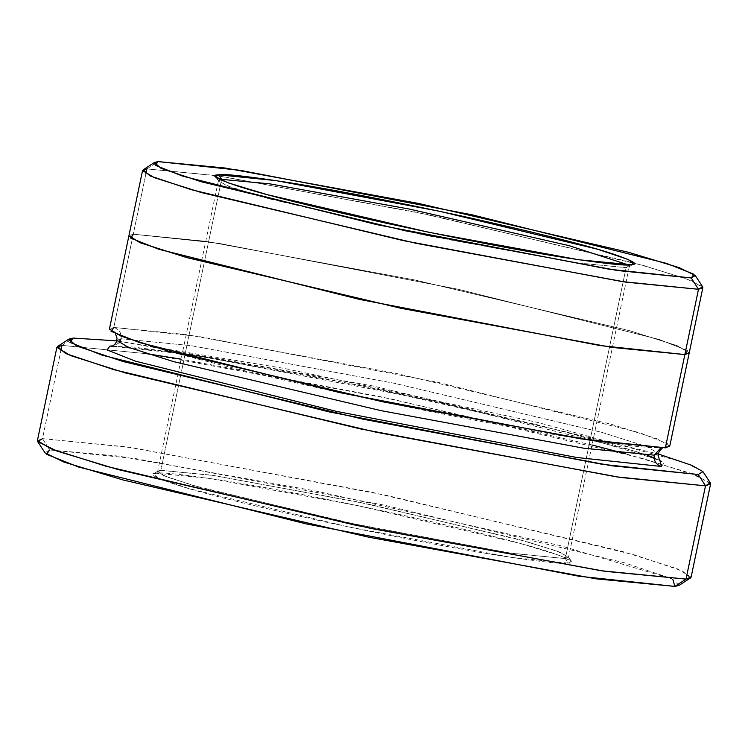 <?xml version="1.0" encoding="UTF-8"?>
<svg xmlns="http://www.w3.org/2000/svg" width="748" height="748" viewBox="0 0 748 748"><rect width="100%" height="100%" fill="white"/><g stroke="black" fill="none" stroke-linecap="round" stroke-linejoin="round"><path stroke-width="0.56" stroke-dasharray="3.74 2.81" d="M565.338 558.606L568.377 556.736L556.241 550.79L517.794 539.158L358.844 502.142L211.759 475.204L160.839 470.314L156.388 473.25L208.225 478.224L357.993 505.648L519.832 543.338L558.971 555.184L571.322 561.234L568.237 563.132L565.338 558.606L626.123 267.644L630.583 264.717L626.123 267.644L629.33 266.428L628.198 264.857L628.909 266.952L626.123 267.644L565.338 558.606L511.997 553.361L358.189 524.872L200.642 487.631L166.206 476.719L157.632 471.539L160.839 470.314L214.19 475.569L367.988 504.049L525.535 541.29L559.971 552.202L568.545 557.382L565.338 558.606L568.237 563.132C577.4 563.076 571.042 559.326 549.182 551.874C522.366 543.16 472.371 530.669 399.189 514.409C324.23 498.336 264.399 486.855 219.697 479.964C181.147 474.232 160.044 471.988 156.388 473.25C147.225 473.306 153.583 477.056 175.443 484.508C202.259 493.222 252.254 505.713 325.436 521.973C400.386 538.046 460.216 549.528 504.928 556.419C543.478 562.15 564.581 564.394 568.237 563.132L511.258 557.391L347.558 526.732L189.459 488.743L158.688 478.449L153.546 473.952L156.388 473.25L160.839 470.314L221.623 179.361L160.839 470.314L158.052 471.016L163.111 475.429L193.33 485.546L348.605 522.852L509.379 552.959L565.338 558.606M691.115 577.147L677.482 568.901L622.691 551.557L372.055 492.306L127.366 446.986L42.496 438.637L60.775 351.149L42.496 438.637L49.742 449.969L45.058 452.858M147.001 353.757L61.981 345.38L68.526 341.079L61.981 345.38L57.54 346.492M702.624 286.746L686.084 278.639L633.659 262.782L416.916 212.301L216.35 175.574L146.917 168.908L154.144 164.167L146.917 168.908L143.12 169.861M119.026 342.939L112.817 346.259L121.036 338.769L116.81 340.377L121.036 338.769L191.357 345.688L394.093 383.238L601.766 432.335L647.17 446.706L658.464 453.54L647.17 446.706L601.766 432.335L394.093 383.238L191.357 345.688L121.036 338.769C121.625 333.019 119.213 329.242 113.79 327.437L198.585 336.441L438.973 382.574L639.858 432.755L668.179 444.003L665.383 447.828L660.634 448.043L665.383 447.828M111.817 346.399L132.742 346.969L191.993 354.702L289.869 371.691L394.383 392.522L537.625 424.845L621.887 447.145L647.385 455.336M661.484 466.481L664.28 462.657L635.959 451.399L435.074 401.218L194.686 355.094L109.891 346.09M679.184 585.338L671.377 578.513L624.674 562.879L384.706 505.227L136.22 458.692L49.742 449.969L42.496 438.637L37.4 440.581M689.226 352.906L677.538 345.838L630.573 330.971L415.748 280.182L206.027 241.342L133.284 234.189L218.07 243.184L458.449 289.317L659.325 339.499L687.646 350.747L684.85 354.571L687.655 350.747L659.334 339.499L458.449 289.317L218.061 243.184L133.275 234.18L113.79 327.437L133.275 234.18L128.937 235.732L133.275 234.18L145.888 173.845L133.284 234.189L128.908 235.854M669.75 446.163L658.062 439.095L611.097 424.228L396.262 373.439L186.532 334.599L113.79 327.437L109.423 329.101M49.742 449.969L118.1 456.028L315.16 490.894L560.252 545.601L672.751 579.139M698.258 474.503L702.737 471.343L684.981 462.722L537.709 422.433L284.371 368.427L116.697 340.864L372.635 385.903L658.38 454.027M112.929 345.903L181.39 353.056L358.928 385.183L566.395 432.007L659.811 460.16M133.275 234.18L205.494 241.258L413.803 279.771L629.003 330.532L676.828 345.557L689.245 352.785M146.917 168.908L219.66 176.061L429.389 214.9L644.215 265.69L691.18 280.556L702.858 287.625M61.981 345.38L146.851 353.729L391.531 399.049L642.177 458.3L696.968 475.653L710.6 483.891M220.08 179.604L218.416 180.586L226.99 185.766L261.426 196.668L418.974 233.918L572.781 262.398L626.123 267.644L575.203 262.763L428.118 235.826L269.168 198.809L230.721 187.168L218.594 181.231L221.623 179.361M113.79 327.437C119.213 329.242 121.625 333.019 121.036 338.769M710.329 482.862L690.067 473.063L625.45 453.709M592.023 444.976L380.582 396.758L181.119 359.134M42.496 438.637L131.526 447.613L387.314 495.522L634.341 554.876L682.41 570.958L690.46 577.98M568.377 556.736L571.322 561.234M628.909 266.952L633.416 264.007M654.061 457.879L660.634 461.058M662.345 448.015L663.467 447.519L651.648 447.622C641.962 447.089 628.105 445.602 610.078 443.143C553.445 435.224 480.123 421.947 390.11 403.322C295.413 383.659 202.297 361.387 152.975 346.651C136.08 341.612 124.477 337.629 118.165 334.73L114.64 332.86L115.463 333.767M629.33 266.428L568.545 557.382M218.416 180.586L157.632 471.539M218.594 181.231L215.639 176.734M158.052 471.016L153.546 473.952"/><path stroke-width="1.12" d="M221.623 179.361L218.725 174.826L215.639 176.734L227.99 182.783L267.13 194.63L428.978 232.319L578.737 259.743L630.583 264.717C626.918 265.979 605.815 263.735 567.274 257.995C522.562 251.113 462.731 239.631 387.782 223.559C314.599 207.299 264.596 194.807 237.789 186.084C215.92 178.641 209.571 174.882 218.725 174.826C222.39 173.573 243.493 175.808 282.033 181.549C326.745 188.44 386.576 199.922 461.525 215.994C534.708 232.254 584.712 244.736 611.518 253.46C633.388 260.912 639.736 264.661 630.583 264.717L633.416 264.007L628.273 259.509L597.502 249.215L439.403 211.235L275.703 180.577L218.725 174.826L221.623 179.361L269.888 183.858L409.38 209.075L568.994 245.634L628.198 264.857L568.994 245.634L409.38 209.075L269.888 183.858L221.623 179.361L221.445 180.212L221.623 179.361L220.08 179.604M37.671 441.61L45.058 452.858L63.804 462.04L123.214 480.02L368.867 537.232L596.184 578.859L674.883 586.413L686.019 579.092L605.01 571.322L371.008 528.462L118.137 469.576L56.97 451.063L37.671 441.61L42.496 438.637M698.258 474.503L611.78 465.789L363.294 419.254L123.327 361.593L76.623 345.969L68.816 339.143L73.117 338.068L68.526 341.079L73.117 338.068L69.957 342.397L102.055 355.15L329.718 412.026L602.159 464.302L698.258 474.503L705.504 485.835L698.258 474.503L702.942 471.623L710.329 482.862L705.504 485.835L620.634 477.486L375.945 432.176L125.309 372.925L70.518 355.571L56.885 347.324L61.981 345.38L60.775 351.149L61.981 345.38M68.816 339.143L57.54 346.492L65.59 353.514L113.659 369.606L360.686 428.959L616.474 476.859L705.504 485.835L686.019 579.092L705.504 485.835L710.6 483.891L691.115 577.147L686.019 579.092L674.883 586.413L578.784 576.212L306.343 523.927L78.671 467.061L46.572 454.307L49.742 449.969M691.245 277.957L617.483 270.524L405.556 230.833L200.885 181.652L161.044 168.328L154.387 162.503L158.062 161.587L154.144 164.167L158.062 161.587L155.36 165.289L182.736 176.163L376.917 224.671L609.283 269.261L691.245 277.957L693.948 274.264L666.571 263.389L472.39 214.882L240.024 170.292L158.062 161.587L225.176 168.029L419.058 203.54L628.582 252.328L679.259 267.662L695.247 275.498L691.245 277.957L698.492 289.289L691.245 277.957M154.387 162.503L143.12 169.861L150.011 175.883L191.217 189.665L402.948 240.538L622.186 281.603L698.492 289.289L625.749 282.136L416.028 243.296L201.203 192.507L154.238 177.641L142.55 170.572L146.917 168.908L145.888 173.845L146.917 168.908M661.484 466.481C656.061 464.676 653.649 460.899 654.238 455.149L583.917 448.23L381.181 410.68L173.508 361.593L128.104 347.212L116.81 340.377L128.104 347.212L173.508 361.593L381.181 410.68L583.917 448.23L654.238 455.149C653.649 460.899 656.061 464.676 661.484 466.481L576.699 457.477L336.301 411.353L135.425 361.172L107.095 349.914L109.891 346.09L107.095 349.914L135.425 361.172L336.301 411.353L576.699 457.477L661.484 466.481L659.811 460.16M121.036 338.769L119.026 342.939M112.107 346.305L109.891 346.09L112.107 346.305M660.634 461.058C659.297 460.394 658.567 457.888 658.464 453.54L654.238 455.149L658.464 453.54L659.269 451.287L662.345 448.015M660.634 448.043L654.238 455.149L660.634 448.043M56.885 347.324L37.4 440.581L51.032 448.828L105.823 466.172L356.469 525.433L601.149 570.743L686.019 579.092L690.46 577.98L679.184 585.338L674.883 586.413L672.751 579.139M142.55 170.572L128.908 235.854L140.596 242.922L187.561 257.789L402.387 308.578L612.116 347.418L684.85 354.571L698.492 289.289L684.85 354.571L612.116 347.418L402.387 308.578L187.552 257.789L140.587 242.913L128.899 235.844L139.885 242.633L185.99 257.349L400.432 308.167L611.593 347.343L684.859 354.571L665.383 447.828L684.859 354.571L600.064 345.567L359.685 299.443L158.81 249.262L130.489 238.014L133.284 234.189M128.899 235.844L109.423 329.101L121.111 336.17L168.076 351.046L382.901 401.835L592.64 440.675L665.383 447.828L669.75 446.163L689.235 352.906L684.859 354.571L689.245 352.785M116.697 340.864L73.117 338.068L116.697 340.864M109.891 346.09L112.929 345.903M689.226 352.906L702.858 287.625L698.492 289.289L702.624 286.746L695.247 275.498M665.383 447.828L580.588 438.824L340.2 392.7L139.315 342.519L110.994 331.261L113.79 327.437M658.38 454.027L691.638 465.275L702.942 471.623M625.45 453.709L592.023 444.976M181.119 359.134L147.001 353.757M115.463 333.767L116.978 338.002L116.81 340.377C116.146 343.136 114.481 345.146 111.817 346.399M647.385 455.336L654.061 457.879"/></g></svg>
